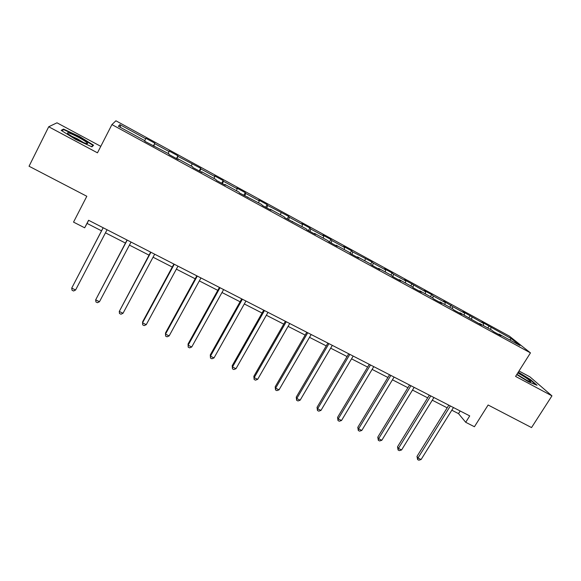 <?xml version="1.0" encoding="UTF-8"?>
<svg xmlns="http://www.w3.org/2000/svg" width="581" height="581" viewBox="0 0 581 581"><rect width="100%" height="100%" fill="white"/><g stroke="black" fill="none" stroke-linecap="round" stroke-linejoin="round"><path stroke-width="0.87" d="M100.789 146.347L56.982 122.809L48.717 126.767L29.05 166.231L86.816 196.276L73.533 222.116L84.673 227.803L87.063 223.416L101.53 230.824M509.355 336.123L115.917 120.797L111.93 124.581L530.46 352.885L509.355 336.123M530.46 352.885L515.579 376.408L551.95 395.857L529.959 376.887L519 370.998M551.95 395.857L531.535 427.58L488.12 405.001L474.423 426.737L465.708 422.293L469.724 415.894L88.573 220.264L84.673 227.803M511.382 338.701L481.831 322.034L483.682 323.552L462.846 311.656L464.597 313.115L452.722 306.63L443.615 301.14L445.257 302.548L433.237 295.976L431.661 294.596L424.137 290.485L425.677 291.836L404.405 279.693L405.828 280.986L393.49 274.239L392.139 272.983L384.419 268.756L385.726 269.998L373.227 263.157L371.985 261.958L352.689 251.929L351.563 250.789L343.64 246.453L344.715 247.571L331.874 240.549L330.872 239.474L322.84 235.08L323.791 236.133L310.777 229.016L309.905 228.006L301.764 223.547L302.585 224.535L289.396 217.323L288.648 216.379L267.718 205.471L267.107 204.599L258.741 200.024L259.3 200.866L245.741 193.458L245.269 192.652L236.787 188.012L237.208 188.789L223.46 181.272L223.126 180.546L214.534 175.84L214.81 176.544L200.873 168.918L200.677 168.265L177.96 156.391L177.917 155.817L169.078 150.98L169.064 151.532L154.728 143.689L154.836 143.187L145.875 138.285L145.7 138.757L119.86 124.624L118.371 126.259L144.959 140.776L144.778 141.277L168.991 153.892L168.969 154.481L178.178 159.506L178.135 158.889L192.667 166.827L192.812 167.495L201.89 172.448L201.687 171.751L216.009 179.573L216.314 180.321L225.261 185.208L224.898 184.424L239.023 192.137L239.474 192.965L261.704 204.519L262.307 205.427L271 210.177L270.347 209.24L284.073 216.735L284.813 217.715L306.129 228.776L307.008 229.829L315.468 234.448L314.532 233.366L327.88 240.657L328.897 241.776L337.234 246.329L336.167 245.182L349.334 252.372L350.481 253.563L358.702 258.051L357.504 256.831L370.496 263.927L371.767 265.183L379.88 269.606L378.558 268.328L391.369 275.321L392.763 276.643L400.767 281.008L399.321 279.664L411.958 286.564L413.483 287.951L421.37 292.258L419.809 290.849L432.279 297.661L433.913 299.106L441.698 303.355L440.02 301.888L452.323 308.605L454.073 310.109L461.757 314.299L459.963 312.781L481.555 325.106L479.645 323.523L491.635 330.073L493.603 331.686L501.083 335.767L499.072 334.133L519.959 345.535L511.382 338.701L509.697 339.936M153.987 146.303L154.241 145.846M154.728 143.689L153.544 146.063M169.064 151.532L168.149 153.435M177.866 159.339L178.135 158.889M177.96 156.391L176.842 158.78M192.093 164.125L191.229 166.035M201.404 172.187L201.687 171.751M200.873 168.918L199.806 171.315M214.81 176.544L213.99 178.461M224.6 184.845L224.898 184.424M223.46 181.272L222.458 183.676M237.208 188.789L236.431 190.721M247.47 197.329L247.782 196.923M245.741 193.458L244.79 195.87M259.3 200.866L258.567 202.805M270.02 209.639L270.347 209.24M267.718 205.471L266.817 207.889M281.088 212.784L280.398 214.723M292.25 221.775L292.592 221.39M289.396 217.323L288.546 219.749M302.585 224.535L301.931 226.488M314.176 233.744L314.532 233.366M310.777 229.016L309.978 231.449M323.791 236.133L323.174 238.087M335.803 245.545L336.167 245.182M331.874 240.549L331.126 242.996M344.715 247.571L344.141 249.532M357.126 257.187L357.504 256.831M352.689 251.929L351.984 254.384M365.355 258.857L364.817 260.825M378.166 268.669L378.558 268.328M373.227 263.157L372.574 265.619M385.726 269.998L385.225 271.966M398.915 279.998L399.321 279.664M393.49 274.239L392.887 276.709M405.828 280.986L405.364 282.969M419.395 291.175L419.809 290.849M413.498 285.177L412.968 287.486M425.677 291.836L425.241 293.819M439.592 302.207L440.02 301.888M433.237 295.976L432.787 298.111M445.257 302.548L444.864 304.531M459.527 313.086L459.963 312.781M452.722 306.63L452.345 308.62M464.597 313.115L464.234 315.105M479.202 323.82L479.645 323.523M471.961 317.146L471.612 319.136M483.682 323.552L483.348 325.549M498.614 334.424L499.072 334.133M490.96 327.531L490.64 329.529M48.717 126.767L97.47 152.832L111.93 124.581M451.815 410.201L458.532 413.643L465.708 422.293M105.459 232.836L125.445 243.069M129.425 245.109L149.019 255.146M153.057 257.216L172.266 267.049M176.355 269.141L195.18 278.786M199.334 280.906L217.788 290.355M221.986 292.504L240.076 301.771M244.318 303.95L262.06 313.028M266.352 315.229L283.746 324.14M288.082 326.355L305.141 335.092M309.52 337.336L326.246 345.898M330.669 348.164L347.075 356.567M351.534 358.847L367.62 367.09M372.123 369.393L387.897 377.476M392.436 379.8L407.913 387.723M412.488 390.062L427.674 397.84M432.279 400.2L447.174 407.826M119.86 124.624L120.645 127.493M145.7 138.757L144.734 140.653M460.181 410.999L458.532 413.643M88.661 220.315L87.063 223.416M489.064 325.999L487.829 327.996M470.174 315.665L468.94 317.676M451.038 305.199L449.803 307.233M431.661 294.596L430.427 296.651M412.023 283.862L410.789 285.925M392.139 272.983L390.904 275.067M371.985 261.958L370.707 264.137M351.563 250.789L350.154 253.222M330.872 239.474L329.398 242.052M309.905 228.006L308.431 230.606M288.648 216.379L287.174 219.008M267.107 204.599L265.633 207.25M245.269 192.652L243.802 195.325M223.126 180.546L221.666 183.247M200.677 168.265L199.218 170.996M177.917 155.817L176.464 158.569M154.836 143.187L153.384 145.969M516.734 374.592L528.761 381.942L537.026 385.247L530.518 379.596L518.281 372.138M61.172 130.376L75.617 139.404L91.936 146.855L93.57 145.235L79.532 136.491L63.46 129.084L61.172 130.376M529.327 381.47L529.85 380.642M62.937 130.122L63.46 129.084M448.822 405.168L416.984 456.412L417.986 458.002L450.348 405.952M421.102 459.527L418.857 460.203L417.616 459.593L417.986 458.002L421.102 459.527L453.463 407.55M417.616 459.593L416.984 456.412M516.916 374.295C521.949 377.89 530.562 382.538 530.722 381.746L530.729 381.623C528.957 379.604 524.643 376.706 517.787 372.929M518.107 372.421L530.104 379.742L535.936 384.818M526.371 380.068L517.061 374.396M76.3 139.084C83.715 142.904 87.499 144.335 87.666 143.391C86.743 142.178 83.715 140.174 78.588 137.377C69.517 132.766 66.009 131.633 68.071 133.971L76.3 139.084M83.49 142.548L77.622 138.953L70.483 135.693M61.804 130.769L63.743 129.657L79.321 136.833L92.931 145.308L91.544 146.673M92.35 146.441L92.931 145.308M429.323 395.16L397.506 446.847L398.443 448.409L430.775 395.908M401.587 449.955L399.358 450.645L398.101 450.028L398.443 448.409L401.587 449.955L433.927 397.527M398.101 450.028L397.506 446.847M409.561 385.021L377.781 437.159L378.638 438.691L410.941 385.726M381.826 440.26L379.611 440.964L378.333 440.34L378.638 438.691L381.826 440.26L414.137 387.367M378.333 440.34L377.781 437.159M389.546 374.745L357.794 427.347L358.571 428.851L390.846 375.413M361.803 430.434L359.603 431.16L358.31 430.528L358.571 428.851L361.803 430.434L394.085 377.076M358.31 430.528L357.794 427.347M369.269 364.338L337.554 417.405L338.251 418.879L370.489 364.962M341.526 420.484L339.326 421.232L338.019 420.586L338.251 418.879L341.526 420.484L373.765 366.647M338.019 420.586L337.554 417.405M348.716 353.785L317.037 407.332L317.654 408.77L349.849 354.374M320.973 410.397L318.787 411.166L317.466 410.513L317.654 408.77L320.973 410.397L353.175 356.08M317.466 410.513L317.037 407.332M327.887 343.095L296.252 397.128L296.782 398.53L328.94 343.64M300.145 400.186L297.98 400.963L296.637 400.309L296.782 398.53L300.145 400.186L332.31 345.368M296.637 400.309L296.252 397.128M306.775 332.267L275.191 386.786L275.634 388.159L307.741 332.76M279.047 389.829L276.89 390.628L275.532 389.967L275.634 388.159L279.047 389.829L311.162 334.511M275.532 389.967L275.191 386.786M285.38 321.286L253.846 376.306L254.202 377.643L286.259 321.729M257.659 379.335L255.517 380.156L254.137 379.48L254.202 377.643L257.659 379.335L289.723 323.508M254.137 379.48L253.846 376.306M263.694 310.152L232.211 365.689L232.48 366.981L264.478 310.552M235.98 368.703L233.852 369.545L232.458 368.855L232.48 366.981L235.98 368.703L267.986 312.353M232.458 368.855L232.211 365.689M241.703 298.866L210.286 354.918L210.453 356.175L242.393 299.215M214.004 357.918L211.898 358.782L210.482 358.085L210.453 356.175L214.004 357.918L245.952 301.045M210.482 358.085L210.286 354.918M219.415 287.421L188.055 344.003L188.128 345.223L220.003 287.726M191.73 346.988L189.638 347.874L188.2 347.169L188.128 345.223L191.73 346.988L223.612 289.578M188.2 347.169L188.055 344.003M196.806 275.822L165.52 332.942L165.498 334.119L197.293 276.069M169.144 335.905L167.067 336.813L165.614 336.101L165.498 334.119L169.144 335.905L200.953 277.95M173.886 264.057L142.672 321.721L142.541 322.854L174.264 264.253M146.245 324.67L144.182 325.6L142.708 324.873L142.541 322.854L146.245 324.67L177.982 266.156M150.632 252.125L119.272 311.438L150.915 252.263M123.019 313.275L120.986 314.227L119.483 313.493L119.272 311.438L123.019 313.275L154.677 254.195M127.05 240.018L95.669 299.854L127.217 240.106M99.474 301.721L97.455 302.701L95.93 301.953L95.669 299.854L99.474 301.721L131.037 242.066M103.135 227.745L71.724 288.111L103.186 227.767M75.588 290.006L73.584 291.001L72.044 290.246L71.724 288.111L75.588 290.006L107.064 229.756M529.632 381.586L530.729 381.623M85.915 143.463L87.666 143.391"/></g></svg>

